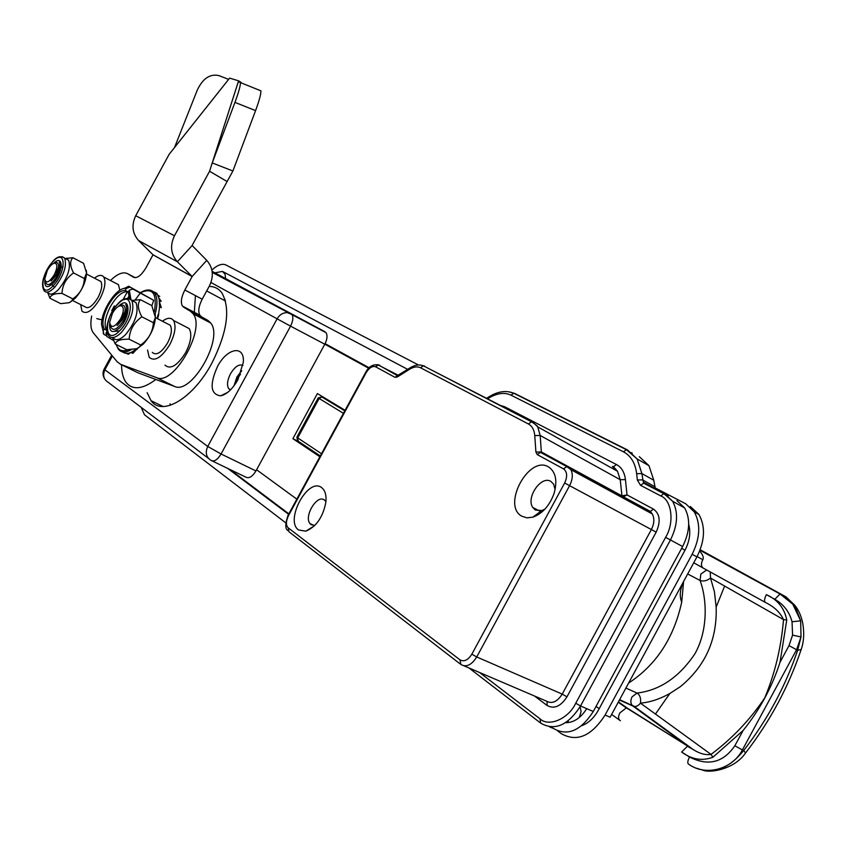 <?xml version="1.0" encoding="UTF-8"?>
<svg xmlns="http://www.w3.org/2000/svg" width="846" height="846" viewBox="0 0 846 846"><rect width="100%" height="100%" fill="white"/><g stroke="black" fill="none" stroke-linecap="round" stroke-linejoin="round"><path stroke-width="1.27" d="M236.055 382.878L238.033 377.76L240.528 374.133M288.602 514.305L227.669 468.388M368.719 368.253L324.822 344.185M557.704 730.923L561.236 733.619C576.76 742.439 591.375 736.253 605.091 715.039L692.134 554.289C700.139 538.119 700.848 523.981 694.28 511.883L685.715 503.782L654.751 487.708M605.091 715.039L610.125 717.218L696.935 556.858C704.919 540.7 705.596 526.582 698.965 514.495L690.315 506.468M155.854 379.473C142.646 389.34 132.759 390.366 126.191 382.561C123.114 378.416 121.57 372.494 121.57 364.785M298.839 441.633L292.885 438.693L317.398 393.57L345.083 410.299M319.862 456.745L292.885 438.693M195.437 295.624L194.305 312.777M194.21 313.232L193.85 315.019M141.187 407.36L144.486 414.773L285.705 522.807M418.516 364.996L225.956 264.978C222.149 263.286 217.454 264.967 211.891 270.033M683.589 581.509L681.717 602.088C673.828 638.064 656.158 665.03 628.694 682.986M568.226 720.813L568.015 722.621M688.697 524.383C690.896 532.536 689.649 541.176 684.953 550.302L598.376 710.175C593.966 718.021 588.404 723.203 581.678 725.709M214.969 272.846L222.466 271.397L407.677 369.364M256.592 469.752L296.83 499.151M706.664 569.982L700.837 574.106L700.076 580.462C703.449 581.646 706.928 580.842 710.534 578.04L714.447 591.872L716.16 607.142C717.207 639.735 705.257 666.246 680.321 686.688L669.842 693.498C659.795 699.092 650.003 702.307 640.443 703.142L711.031 754.41L712.914 757.244L743.126 730.468L734.836 745.791L742.397 749.916C732.922 768.654 706.463 776.966 688.75 764.266C687.28 763.43 687.523 761.019 689.501 757.011C708.081 766.413 723.203 762.68 734.836 745.791M625.945 688.062L637.006 693.064L632.004 696.924C630.482 700.15 630.492 702.91 632.025 705.183L634.14 706.378C636.298 706.738 638.402 705.659 640.443 703.142C641.12 698.331 639.978 694.968 637.006 693.064C659.817 690.347 679.116 677.265 694.904 653.81C707.658 631.253 707.51 600.766 700.076 580.462L687.671 573.969M620.404 720.75C618.151 719.269 617.982 716.657 619.885 712.903L626.283 707.912L627.256 708.091L618.458 701.894M700.076 549.985L780.837 594.082L780.012 593.977L774.841 599.285L766.349 594.632C764.372 598.651 764.044 601.242 765.344 602.415L703.1 568.015C701.006 566.249 700.911 563.489 702.815 559.724C703.946 557.546 702.889 554.669 699.653 551.074M699.97 550.26L780.012 593.977L792.755 604.129L800.665 620.816L801.014 636.943L796.583 649.739L797.641 650.278L801.151 649.569M765.344 602.415C774.185 606.741 780.245 612.472 783.523 619.61L710.534 578.04L710.228 571.949M619.653 699.695L634.14 706.378L693.202 749.545C699.61 753.638 705.553 755.256 711.031 754.41C732.181 738.558 750.074 719.745 764.71 697.95C774.904 673.659 781.175 647.539 783.523 619.61L786.759 619.949L780.033 662.238C772.049 687.089 759.75 709.836 743.126 730.468M766.349 594.632C777.633 599.719 784.432 608.158 786.759 619.949M700.171 549.741L785.923 596.821L794.658 605.144L800.665 620.816L792.046 621.778L792.575 635.124L801.014 636.943L797.641 650.278C785.511 686.222 767.534 719.629 743.719 750.497L745.538 752.993C734.127 769.966 707.711 773.773 701.82 769.627M785.923 596.821L780.837 594.082L794.658 605.144C798.571 609.892 801.268 615.93 802.748 623.259C804.409 633.189 803.859 642.051 801.067 649.823C788.493 686.963 770.008 721.331 745.601 752.919M647.486 720.834L650.627 723.119M737.088 757.53L743.581 750.444M792.575 635.124L789.022 645.625L796.583 649.739L742.397 749.916L743.719 750.497C728.882 768.623 713.294 774.555 696.967 768.295M626.495 707.922L693.202 749.556L687.386 746.267L681.633 752.031L689.501 757.011M712.914 757.244C702.085 761.241 691.658 759.507 681.633 752.031M619.452 700.054L632.903 706.029L687.935 746.299L627.256 708.091M122.733 352.148L125.303 353.237L128.381 353.258L133.002 351.968L136.576 349.578M135.36 350.667L132.875 353.353L131.119 352.475L138.184 348.023M130.897 299.431L129.29 290.231L132.727 288.994L153.686 300.309L151.868 305.702M135.233 299.865L140.14 293.255M104.227 329.062L106.437 330.173C103.847 324.811 105.179 316.954 110.435 306.59C116.262 296.608 121.93 291.595 127.45 291.553L125.25 290.411C119.741 290.453 114.073 295.476 108.235 305.469C102.99 315.844 101.647 323.711 104.227 329.062L103.127 331.072L104.026 334.487L106.712 335.83M160.116 303.809L161.311 307.69L159.566 306.791L159.852 300.721L157.409 294.524L155.209 292.441L154.501 292.875M154.691 293.118L156.933 293.351L153.263 291.659M157.504 318.699L157.959 316.975M157.895 317.652L157.768 318.836M158.488 315.04L159.566 306.791L159.143 298.553M136.333 349.493L137.126 349.451M132.727 288.994L137.168 291.31L128.719 286.255L124.235 288.433M128.719 286.255L153.686 300.309M112.486 311.053L111.725 310.63L112.455 311.106M115.437 306.675L114.284 305.924L111.725 310.63M129.66 298.744L128.201 292.24L129.29 290.231M127.651 298.437L129.396 295.222M127.45 291.553L123.019 299.695M106.765 329.559L106.437 330.173M113.65 340.621L106.882 336.486L105.993 333.049L106.934 331.315M105.993 333.049L107.389 333.176M103.149 333.239L104.026 334.487M129.766 287.185L126.35 288.401L125.25 290.411M126.35 288.401L125.007 288.338C115.891 288.232 101.086 311.191 101.552 324.61L103.127 331.072M157.895 295.296L159.714 296.364L157.938 295.37M159.059 298.247L161.216 301.261L159.482 300.351M130.591 352.676L128.232 354.241L126.477 353.374L128.708 353.194M217.464 366.572C227.024 347.928 244.758 344.555 243.32 362.225L237.916 379.727C232.608 388.97 226.887 394.331 220.753 395.822C210.517 394.532 209.417 384.782 217.464 366.572M242.961 365.493C239.09 363.78 234.934 366.54 230.503 373.795C227.288 380.224 226.696 385.184 228.716 388.663L230.45 389.921M241.713 370.77L236.901 377.03L234.014 385.808M209.131 286.445C214.44 286.424 218.68 288.56 221.842 292.853C230.672 308.621 227.373 332.002 211.955 363.019C193.29 398.329 162.136 416.729 151.064 400.718L147.151 392.681M225.057 299.473L223.524 299.96M112.391 355.965L104.872 369.787L207.735 446.455L221.07 453.995C217.475 459.801 214.175 461.948 211.151 460.436C206.17 457.316 205.039 452.652 207.735 446.455L277.107 318.836L290.548 326.144L221.07 453.995L255.947 470.947L324.801 344.216C327.222 339.458 327.645 335.608 326.07 332.679L212.124 271.323M210.961 282.501L277.107 318.836C279.55 314.733 282.913 312.66 287.185 312.597L291.955 314.5C293.499 317.229 293.023 321.11 290.548 326.144L324.801 344.216M170.035 403.732L170.522 405.234M208.476 458.416L108.182 382.307C103.624 379.42 102.514 375.243 104.872 369.787L104.164 369.057L111.725 355.151M212.145 460.922L245.985 477.207C249.126 478.677 252.446 476.584 255.947 470.947M47.376 270.297L44.732 278.99C45.97 283.928 49.131 282.553 54.229 274.844C57.496 267.918 57.687 264.005 54.789 263.106C52.41 263.455 49.935 265.856 47.376 270.297M54.461 263.127L56.471 262.45C59.548 263.508 59.188 267.854 55.392 275.489L51.067 281.031L55.847 275.743C59.738 269.144 60.87 264.639 59.231 262.197L59.812 262.746C61.187 265.612 60.235 270.149 56.946 276.356C50.929 285.218 47.027 286.91 45.25 281.443M61.758 267.294L63.08 266.733M53.922 286.646L51.765 284.616M58.564 265.327L59.992 264.872M60.436 264.893L61.346 265.39M51.712 284.658L49.269 284.457M58.48 267.125L55.952 274.516L51.067 281.031M72.724 300.573L84.748 306.643C88.174 309.361 92.616 306.315 98.051 297.485C101.689 290.263 102.62 284.922 100.822 281.454L98.496 280.259M80.687 304.592L81.935 311.159C86.567 314.839 92.584 310.704 99.965 298.733C104.893 288.941 106.152 281.697 103.72 277.002C101.71 274.516 98.622 274.897 94.456 278.165M96.782 318.614L102.006 319.873M119.804 290.326L118.482 284.69L115.299 283.029M53.594 263.392C63.704 253.187 63.545 272.571 53.298 283.135C47.239 288.623 44.415 287.629 44.849 280.142C44.415 287.629 47.239 288.623 53.298 283.135C63.545 272.571 63.704 253.187 53.594 263.392M48.011 292.684C50.274 295.36 53.837 294.218 58.712 289.279C67.722 277.763 71.022 268.055 68.611 260.177L65.745 258.696M72.862 257.713L83.564 263.296L86.567 272.941L84.367 278.524C83.944 286.984 80.106 293.774 72.841 298.892L61.991 293.414C62.393 284.912 66.252 278.091 73.56 272.951C69.932 266.067 69.7 260.98 72.862 257.713L65.417 258.516M86.292 270.297L86.578 272.972C85.975 281.707 82.231 290.093 75.357 298.13L69.541 302.53M84.367 278.524L73.56 272.951M72.841 298.892L71.529 301.261L69.076 302.709L60.732 303.651L49.946 298.247C50.464 294.947 54.482 293.329 61.991 293.414M47.619 292.483L49.946 298.247M521.76 516.176L526.942 517.847L532.885 517.16C542.476 513.617 549.519 505.739 554.035 493.546C557.62 480.687 555.769 471.814 548.483 466.897C528.983 454.82 501.551 505.39 521.76 516.176M555.113 489.559L553.591 484.134L550.841 481.395C541.281 475.145 525.789 497.522 532.747 507.452L535.307 510.032L541.81 510.572L544.909 509.144M298.585 529.977L305.797 531.172C316.161 526.878 322.834 517.318 325.826 502.471C326.577 495.27 325.171 490.31 321.607 487.582C308.124 476.858 284.425 520.502 298.585 529.977M325.53 501.181L324.367 499.997C317.218 494.075 303.756 516.081 309.922 523.558L310.979 524.636L314.849 525.398M623.407 496.835L627.023 494.931L621.873 495.841L541.345 451.944L540.171 435.457L537.728 426.892L532.8 422.091L531.5 421.794L528.412 423.973C532.166 426.056 534.281 429.927 534.767 435.605L535.909 452.081L537.284 454.619L563.531 468.874C567.243 471.761 567.613 476.457 564.652 482.992L471.857 654.17C468.028 660.155 464.073 662.048 459.991 659.859L460.901 664.512C466.347 667.536 471.624 665.019 476.732 656.961L471.857 654.17M565.572 722.674C573.683 722.738 580.737 718.064 586.733 708.652M551.529 726.978L553.506 728.501C567.571 736.475 580.832 730.807 593.289 711.486L682.616 546.537C689.913 531.806 690.59 518.936 684.647 507.949L676.937 500.631M632.258 453.128L631.285 452.642M664.829 493.884L643.298 482.072L641.881 473.559L653.778 480.242L648.977 465.681L639.322 456.671M653.778 480.242L655.396 488.977M668.139 496.052L666.722 495.312M628.43 499.87L628.557 501.054M627.626 500.557L627.499 499.373M320.296 455.952L298.501 441.411L296.872 437.202L297.517 440.343M326.619 399.143L321.787 396.933L319.101 398.519L297.707 437.9L321.512 453.71M329.824 401.554L329.358 400.793M344.893 410.67L322.538 397.144M169.137 154.332L229.636 78.118L228.61 79.397L219.093 75.654C210.146 73.539 202.881 78.34 197.308 90.036L174.498 147.553L169.137 154.332L135.709 215.741C131.31 225.131 132.293 233.422 138.67 240.613L153.02 254.783L146.051 267.653C141.462 275.267 137.338 278.493 133.668 277.319L127.64 273.723C123.167 271.471 117.446 273.734 110.477 280.523M91.664 316.055C90.247 323.616 90.744 329.147 93.176 332.658L117.266 361.877L120.692 364.351L138.099 372.864L174.519 386.421C191.566 395.071 223.989 338.358 210.717 323.024L208.01 320.465L182.429 306.083C180.484 302.403 181.298 297.041 184.851 289.988L192.158 276.483L177.374 261.774C170.807 254.286 169.835 245.615 174.477 235.759L209.565 171.262L238.593 80.825L238.138 82.284L239.989 81.967L240.444 82.58C240.507 85.615 238.678 92.214 234.955 102.377L212.24 162.94L238.138 82.284M120.692 364.351L156.658 377.654C173.483 386.199 206.128 329.062 193.11 313.792L190.445 311.254L183.508 307.109M184.851 289.988L202.194 299.209C198.662 306.22 197.89 311.561 199.889 315.251L200.988 316.277M202.194 299.209L209.448 285.874C214.017 276.251 213.118 267.748 206.752 260.357L192.095 245.477L232.904 170.987L255.577 110.625L234.955 102.377M259.563 90.289L260.875 90.818C261.054 93.906 259.288 100.505 255.577 110.625M226.94 181.435L209.565 171.262L212.24 162.94L232.904 170.987M241.195 82.464L238.593 80.825L229.636 78.118M112.391 313.39L109.652 322.4C111.006 328.713 114.665 327.529 120.618 318.836C124.225 311.032 124.214 306.643 120.587 305.681C117.848 306.093 115.109 308.663 112.391 313.39M119.931 305.776L122.374 304.941C126.244 306.072 126.086 310.947 121.898 319.545L117.086 325.562L122.406 319.83C126.646 312.586 127.735 307.542 125.673 304.708L126.371 305.343C128.116 308.631 127.207 313.686 123.622 320.507C116.716 330.405 112.211 331.97 110.128 325.192M124.954 311.645L118.038 324.684M119.54 330.902L114.845 331.315M152.301 352.422C156.383 355.859 161.47 352.697 167.571 342.947C171.474 335.175 172.362 329.284 170.247 325.255L167.117 323.648M147.564 350.054L149.16 357.298C154.681 361.951 161.586 357.668 169.856 344.449C175.143 333.906 176.349 325.922 173.493 320.465C171.029 317.345 167.339 317.599 162.411 321.226M164.959 365.165C170.564 369.839 177.491 365.609 185.729 352.486C190.974 342.017 192.127 334.054 189.197 328.597L184.914 326.376M118.44 306.411C130.221 294.112 131.595 316.108 119.593 327.92C112.433 333.916 109.134 332.393 109.684 323.341C109.134 332.393 112.433 333.916 119.593 327.92C131.595 316.108 130.221 294.112 118.44 306.411M113.026 337.766C115.754 341.086 119.921 340.05 125.536 334.667C135.487 322.389 138.987 311.719 136.037 302.656L132.188 300.668M140.394 299.664L151.804 305.586L155.378 317.483L153.39 322.707C152.809 331.907 148.589 339.341 140.732 344.999L129.152 339.204C129.702 329.961 133.943 322.485 141.864 316.806C137.739 309.16 137.253 303.45 140.394 299.664L131.817 300.457M155.156 314.162L155.421 317.684C154.585 327.233 150.556 336.021 143.323 344.058L137.517 348.351M153.39 322.707L141.864 316.806M140.732 344.999L139.167 347.304L136.566 348.732L126.752 349.715L115.236 344.005C116.135 340.621 120.777 339.024 129.152 339.204M112.55 337.596L115.236 344.005M681.643 548.335L685.006 550.186M599.211 708.631L595.996 706.484M692.134 554.289L696.935 556.858M225.554 278.514L225.11 274.337L222.466 271.397M580.134 706.706L581.086 711.581L579.404 717.101M655.523 713.971L669.842 693.498M693.741 562.77L702.984 567.941M697.104 556.562L702.815 559.724M724.631 586.056L716.16 607.142M792.046 621.778C789.424 611.87 783.682 604.372 774.841 599.285M780.033 662.238L789.022 645.625M619.378 720.009L611.626 714.436M131.257 349.641C125.472 352.951 121.147 352.771 118.281 349.102L116.061 344.417M116.272 344.523C118.123 350.307 122.036 352.042 128.032 349.736M157.018 318.456L158.234 314.331M154.406 311.402C157.261 293.573 152.735 287.291 140.827 292.568M149.531 290.072L154.67 293.097C157.525 297.517 157.684 304.518 155.146 314.109M212.135 271.397L325.012 331.759M58.882 257.533L62.297 256.676L64.677 258.136C67.067 266.014 63.757 275.722 54.736 287.27C49.872 292.219 46.308 293.361 44.055 290.696C40.513 283.727 43.389 274.041 52.685 261.636C56.777 256.602 60.775 255.439 64.677 258.136L68.611 260.177M53.372 285.557C67.014 271.418 65.925 246.799 52.589 261.985C39.307 275.722 39.878 300.542 53.372 285.557M398.307 375.286L377.591 364.668M463.957 665.823L546.4 701.101C552.015 704.168 557.281 701.842 562.22 694.111L476.732 656.961L569.58 485.678L651.378 529.543L562.22 694.111L566.968 696.818C560.771 706.399 554.172 709.297 547.161 705.511L547.024 701.524M459.991 659.859L288.095 527.756L289.036 531.827L459.991 663.803M547.161 705.511L534.492 696.004M424.449 366.022L420.938 365.134M532.673 422.027L433.913 371.267M500.991 405.625L504.681 406.767L616.512 464.57C621.567 467.309 624.538 472.311 625.427 479.576L627.023 494.931L653.546 509.155C659.986 513.966 660.863 521.633 656.158 532.145L566.968 696.818M504.301 407.349L504.681 406.767M534.767 435.605L540.171 435.457L620.224 479.703L617.517 471.264L612.398 466.432L613.498 466.696L616.512 464.57M622 496.264L620.224 479.703L625.427 479.576M656.158 532.145L651.378 529.543C654.339 523.579 654.624 518.376 652.234 513.945L649.305 511.143L541.345 451.944L535.909 452.081M564.652 482.992L569.58 485.678C572.689 479.471 573.112 474.13 570.87 469.657L568.047 466.865L566.767 466.58L563.531 468.874M541.736 452.663L540.467 452.377L537.284 454.619M424.618 366.107L423.381 365.81L420.515 367.756L528.412 423.973M410.257 367.735L409.369 369.374C413.62 366.773 417.332 366.233 420.515 367.756M398.18 375.36L397.292 376.999L409.369 369.374M398.106 375.413L394.987 377.327L397.292 376.999M379.547 365.165L378.374 364.88L375.529 366.752L394.987 377.327M613.498 466.696L617.517 471.264L537.728 426.892C538.13 426.5 536.057 424.808 531.5 421.794L423.381 365.81C419.098 364.245 414.572 364.975 409.813 368.01L397.398 375.645L378.374 364.88C372.811 364.129 368.549 366.699 365.567 372.6L366.032 372.864C369.173 367.799 372.346 365.758 375.529 366.752M365.567 372.6L288.074 515.277L288.465 515.69L366.032 372.864M288.095 527.756C285.768 525.165 285.895 521.147 288.465 515.69M648.977 465.681L637.154 458.966L626.41 449.691L627.542 449.966L637.154 458.966L641.881 473.559L636.657 473.697L637.345 479.999L642.579 479.862L654.497 486.524M518.968 395.865L513.765 393.253L510.984 395.145L623.439 451.806C630.883 455.772 635.293 463.069 636.657 473.697M627.341 449.861L514.844 393.527M514.632 393.422L508.594 391.761M549.477 726.82L553.506 728.501M469.012 667.98L539.917 722.547M593.289 711.486L580.536 705.976L670.434 540.002C677.783 525.176 678.503 512.264 672.612 501.244L664.935 493.937L663.824 493.673L660.726 495.904C671.787 500.018 674.653 522.754 665.591 537.369L575.745 703.238C568.385 718.952 548.673 727.306 539.97 718.793L540.742 723.182C554.754 731.156 568.015 725.413 580.536 705.976L575.745 703.238M682.616 546.537L665.591 537.369M644.737 483.426L643.637 483.161L640.57 485.35L660.726 495.904M637.345 479.999L640.57 485.35M490.194 396.097L489.792 396.34C498.389 391.254 506.373 390.228 513.765 393.253L626.41 449.691L623.439 451.806M486.651 398.212L489.792 396.34L489.369 397.726C497.448 393.062 504.65 392.206 510.984 395.145M487.666 398.741L489.369 397.726M539.97 718.793L479.555 672.496M649.305 511.143L650.384 511.396L653.546 509.155M296.872 437.202L318.212 397.906L343.444 413.334M127.64 273.723L135.223 277.71M156.658 377.654L174.519 386.421M190.445 311.254L208.01 320.465M192.169 276.557L153.02 254.847M153.02 254.783L192.158 276.483L206.752 260.357M192.105 245.552L177.374 261.774L138.67 240.613M174.477 235.759L135.709 215.741M174.498 147.553L228.61 79.397M124.299 299.653C127.683 297.898 130.199 298.173 131.849 300.489C134.768 309.551 131.246 320.232 121.295 332.531C115.68 337.935 111.524 338.982 108.806 335.672C103.677 331.505 108.891 312.555 117.985 303.703C122.776 298.162 127.397 297.083 131.849 300.489L136.037 302.656M119.794 330.649C135.191 315.442 132.854 287.746 117.88 304.126C102.905 318.879 104.587 346.775 119.794 330.649M288.856 513.839L229.922 469.477M369.184 367.799L325.097 343.656M694.28 511.883L698.965 514.495M225.501 301.017L206.699 290.939M683.494 581.678C679.93 589.683 679.338 596.493 681.717 602.088M618.257 702.254L626.283 707.912M157.546 318.731L158.688 314.828M125.007 288.338L129.047 286.678M157.409 294.524L154.67 293.097C151.318 289.184 146.654 288.983 140.7 292.505M230.704 389.668L228.716 388.663M212.251 272.401L326.07 332.679M163.141 406.524L151.064 400.718M227.722 392.354L220.753 395.822M104.164 369.057C102.482 372.43 102.662 375.751 104.693 378.987M54.789 263.106L56.471 262.45M103.72 277.002L118.482 284.69M86.546 274.062L100.822 281.454M65.724 258.686L67.183 258.125M541.81 510.572L532.885 517.16M314.5 525.757L305.797 531.172M623.407 496.845L650.384 511.396L652.234 513.945L570.87 469.657L566.767 466.58L540.467 452.377L562.749 463.999M288.074 515.277C285.134 523.748 285.06 528.856 287.862 530.601M655.227 488.724L643.298 482.072L643.637 483.161L663.824 493.673L672.612 501.244L684.647 507.949M314.141 525.503L309.922 523.558M539.589 510.984L532.747 507.452M318.212 397.906L321.787 396.933L344.787 410.849M193.11 313.792L210.717 323.024M199.889 315.251L182.429 306.083M260.875 90.818L240.444 82.58M120.587 305.681L122.374 304.941M173.493 320.465L189.197 328.597M155.421 317.631L170.247 325.255"/></g></svg>
